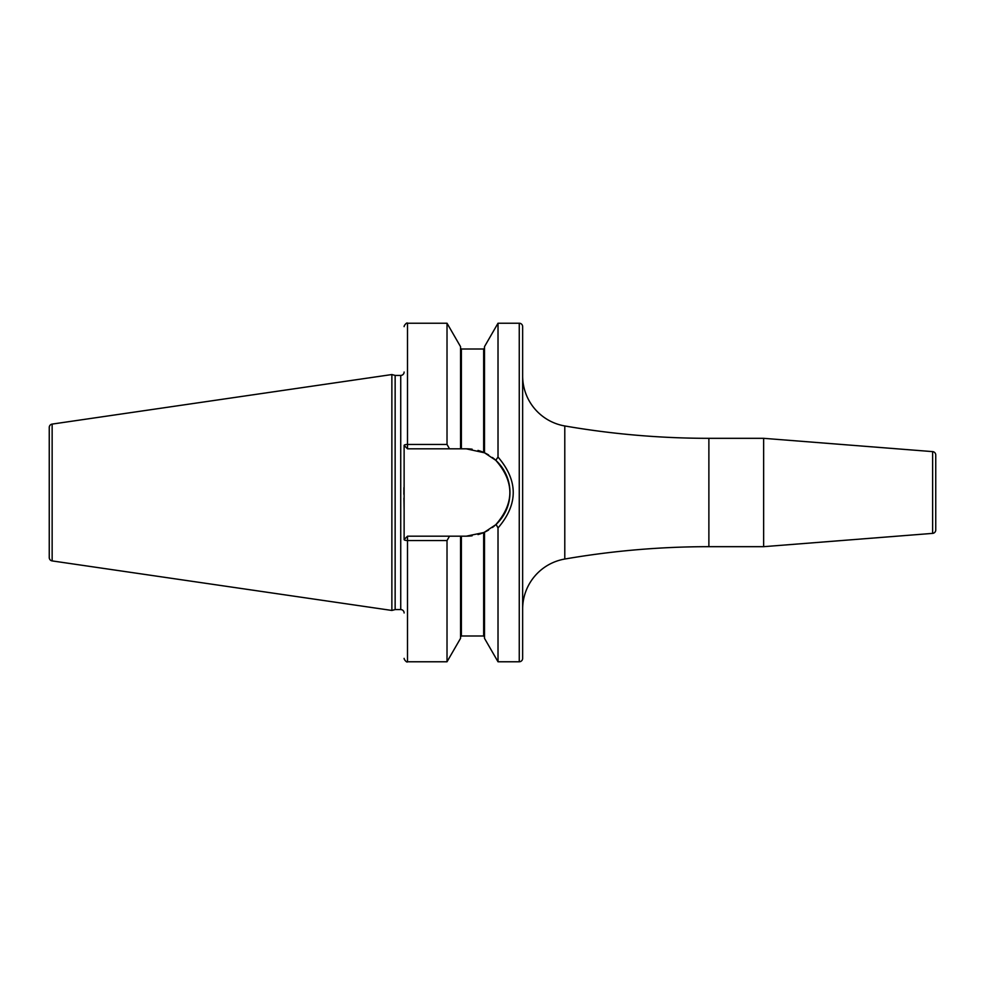 <?xml version="1.0" encoding="UTF-8"?>
<svg xmlns="http://www.w3.org/2000/svg" width="985" height="985" viewBox="0 0 985 985"><rect width="100%" height="100%" fill="white"/><g stroke="black" fill="none" stroke-linecap="round" stroke-linejoin="round"><path stroke-width="1.48" d="M49.25 427.441L49.25 557.559A3.386 3.386 0 0 0 52.143 560.908L391.87 610.454L391.87 374.546L52.143 424.092A3.386 3.386 0 0 0 49.25 427.441M404.121 372.035A3.386 3.386 0 0 1 400.735 375.42L395.145 375.42L395.145 609.58L391.87 610.454M395.145 375.42L391.87 374.546M404.121 612.965A3.386 3.386 0 0 0 400.735 609.58L395.145 609.58M447.018 540.543L447.018 661.772L460.549 638.342L460.549 536.185L449.517 536.185L447.018 540.543L407.507 540.531A3.386 0.96 180 0 1 404.121 539.571L404.121 445.429A3.386 0.96 0 0 1 407.507 444.457L447.018 444.457L449.517 448.815L460.549 448.815L460.549 346.658L447.018 323.228L447.018 444.457M403.912 487.637L403.875 494.298M403.924 498.114L404.121 509.947M519.255 323.228L519.255 661.772A3.386 3.386 0 0 0 522.641 658.374L522.641 326.626A3.386 3.386 0 0 0 519.255 323.228L498.016 323.228L498.016 457.052L495.775 460.303L484.682 452.891M519.255 661.772L498.016 661.772L498.016 527.948L496.095 524.402M488.634 454.984A43.685 43.685 0 0 0 484.472 452.792L466.25 448.815L460.549 448.815M460.549 536.185L466.25 536.185L483.66 532.577L477.984 534.584A43.685 43.685 0 0 0 483.647 532.577L484.497 532.196A43.685 43.685 0 0 0 488.634 530.016M472.147 535.791L466.25 536.185A43.685 43.685 0 0 0 472.147 535.791M494.027 526.224L492.635 527.32M484.497 452.804L484.497 346.658L498.016 323.228M498.016 661.772L484.497 638.342L484.497 532.196L495.775 524.697C514.552 503.237 514.552 481.763 495.775 460.303M461.386 536.185L461.386 635.99L483.66 635.99L483.66 532.577A43.685 43.685 0 0 0 483.918 532.454M492.401 527.504A43.685 43.685 0 0 0 492.401 457.496M483.918 452.546A43.685 43.685 0 0 0 483.66 452.423A43.685 43.685 0 0 0 477.984 450.416M472.147 449.209A43.685 43.685 0 0 0 466.25 448.815M449.517 536.185L407.507 536.185L404.121 539.571M404.121 445.429L407.507 448.815L449.517 448.815M498.016 457.052C518.307 480.68 518.307 504.32 498.016 527.948M522.641 609.087A50.789 50.789 0 0 1 564.787 559.037A846.546 846.546 0 0 1 708.88 546.675L763.646 546.675L763.646 438.325L708.88 438.325A846.546 846.546 0 0 1 564.787 425.963L564.787 559.037M522.641 375.913A50.789 50.789 0 0 0 564.787 425.963M763.646 546.675L932.635 533.377L932.635 451.623L763.646 438.325M932.635 533.377A3.386 3.386 180 0 0 935.75 530.004L935.75 454.996A3.386 3.386 0 0 0 932.635 451.623M935.75 475.57L935.75 509.43L935.75 475.57M52.143 424.092L52.143 560.908M400.735 375.42L400.735 609.58M447.018 661.772L407.507 661.772L407.507 536.185M407.507 448.815L407.507 323.228L447.018 323.228M461.386 448.815L461.386 349.01L460.549 348.161M483.66 452.423L483.66 349.01L484.497 348.161M708.88 438.325L708.88 546.675M461.386 635.99L460.549 636.839M461.386 349.01L483.66 349.01M483.66 635.99L484.497 636.839M407.507 323.228C406.904 322.009 403.887 325.641 404.121 326.626M407.507 661.772C406.904 662.991 403.887 659.359 404.121 658.374"/></g></svg>
